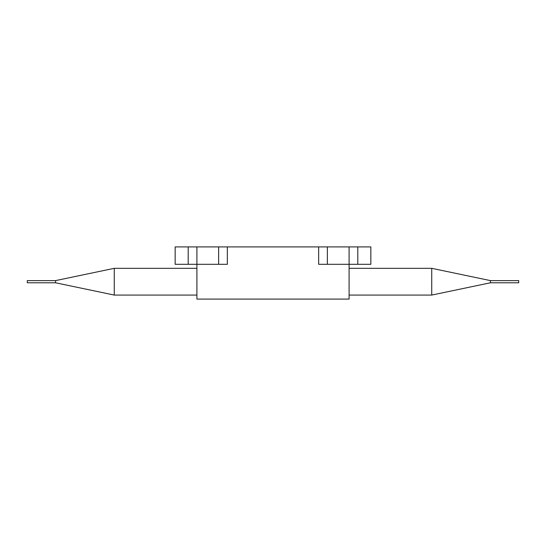 <?xml version="1.0" encoding="UTF-8"?>
<svg xmlns="http://www.w3.org/2000/svg" width="546" height="546" viewBox="0 0 546 546"><rect width="100%" height="100%" fill="white"/><g stroke="black" fill="none" stroke-linecap="round" stroke-linejoin="round"><path stroke-width="0.82" d="M318.659 246.908L327.361 246.908L327.361 264.305L318.659 264.305L318.659 246.908L227.341 246.908L227.341 264.305L218.639 264.305L218.639 246.908L227.341 246.908M327.361 264.305L349.099 264.305L349.099 246.908L357.801 246.908L357.801 264.305L349.099 264.305L349.099 299.092L196.901 299.092L196.901 246.908L218.639 246.908M218.639 264.305L175.157 264.305L175.157 246.908L196.901 246.908M327.361 246.908L349.099 246.908M357.801 246.908L370.843 246.908L370.843 264.305L357.801 264.305M490.431 280.61L518.7 280.61L518.7 282.787L490.431 282.787L490.431 280.61L431.729 268.325L431.729 295.072L349.099 295.072M490.431 282.787L431.729 295.072M55.569 282.787L55.569 280.61L27.3 280.61L27.3 282.787L55.569 282.787L114.271 295.072L114.271 268.325L196.901 268.325M188.199 264.305L188.199 246.908M431.729 268.325L349.099 268.325M114.271 295.072L196.901 295.072M55.569 280.61L114.271 268.325"/></g></svg>
